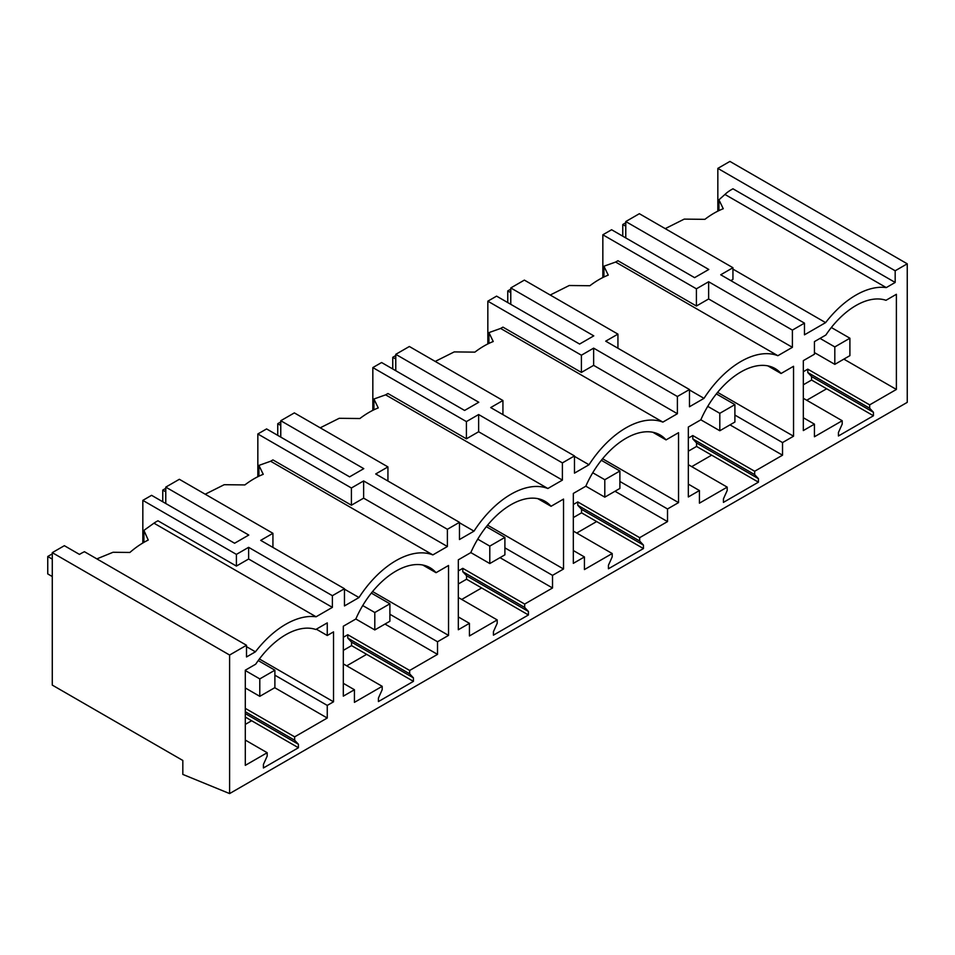 <?xml version="1.0" encoding="UTF-8"?>
<svg xmlns="http://www.w3.org/2000/svg" width="955" height="955" viewBox="0 0 955 955"><rect width="100%" height="100%" fill="white"/><g stroke="black" fill="none" stroke-linecap="round" stroke-linejoin="round"><path stroke-width="1.43" d="M895.181 282.453L886.264 287.598A81.103 46.831 120 0 0 825.609 322.623L804.468 334.823L804.468 323.136L792.399 330.108L792.399 347.322L777.859 355.714A81.103 46.831 120 0 0 704.002 398.354L689.474 406.746L689.474 389.533L677.393 396.504L677.393 413.718L662.865 422.11A81.103 46.831 120 0 0 589.008 464.751L574.468 473.143L574.468 455.929L562.4 462.9L562.4 480.114L547.86 488.506A81.103 46.831 120 0 0 474.002 531.147L459.462 539.539L459.462 522.325L447.394 529.297L447.394 546.511L432.854 554.903A81.103 46.831 120 0 0 358.996 597.543L344.457 605.936L344.457 588.722L332.388 595.693L332.388 607.368L316.081 616.787A81.103 46.831 120 0 0 255.427 651.811L246.509 656.956L246.509 645.27L229.606 655.035L229.606 793.581L907.25 402.353L907.25 263.807L729.918 161.419L717.838 168.39L895.181 270.778L895.181 282.453L732.974 188.804A42.688 24.651 180 0 0 724.952 194.45L718.924 199.822L718.924 210.613M422.802 565.038L436.053 572.69L448.54 565.479L448.54 635.397L437.521 641.76L437.521 654.378L409.659 670.458L409.659 673.824L413.431 677.871L413.431 681.357L366.648 654.342L346.725 665.838M537.796 498.641L551.047 506.293L563.534 499.083L563.534 569.001L552.527 575.364L552.527 587.982L524.665 604.061L524.665 607.428L528.437 611.475L528.437 614.96L481.654 587.946L461.731 599.442M652.802 432.245L666.053 439.897L678.539 432.687L678.539 502.605L667.521 508.967L667.521 521.585L639.671 537.665L639.671 541.031L643.443 545.078L643.443 548.564L596.648 521.549L576.736 533.045M767.808 365.849L781.059 373.501L793.545 366.29L793.545 436.208L782.527 442.571L782.527 455.189L754.665 471.269L754.665 474.635L758.437 478.682L758.437 482.168L711.654 455.153L691.73 466.649M873.443 415.771L838.43 435.981L838.43 432.496L842.203 424.092L842.203 420.737L814.436 436.769L814.436 424.151L803.322 430.562L803.322 360.644L814.436 354.233L814.436 341.615L825.884 335.002A68.294 39.43 120 0 1 885.989 300.3L896.387 294.295L896.387 389.449L869.671 404.872L869.671 408.239L873.443 412.285L873.443 415.771L826.66 388.757L806.736 400.252M229.606 793.581L182.823 774.41L182.823 760.466L52.274 685.093L52.274 552.647L229.606 655.035M298.426 747.741L263.413 767.963L263.413 764.478L267.185 756.074L267.185 752.719L245.304 765.349L245.304 670.195L255.701 664.191A68.294 39.43 120 0 1 315.807 629.488L327.255 622.887L327.255 635.505L333.534 631.876L333.534 701.794L327.255 705.411L327.255 718.029L294.653 736.854L294.653 740.221L298.426 744.267L298.426 747.741L251.643 720.739L245.304 724.391M826.66 388.757L811.571 380.042L803.322 384.793M711.654 455.153L696.565 446.439L688.328 451.19M596.648 521.549L581.559 512.835L573.322 517.586M481.654 587.946L466.553 579.231L458.316 583.983M366.648 654.342L351.559 645.628L343.311 650.379M251.643 720.739L245.304 717.074M717.838 211.139L717.838 168.39M907.25 263.807L895.181 270.778M643.443 548.564L608.431 568.774L608.431 565.288L612.203 556.884L612.203 553.53L573.322 531.076M666.053 439.897A68.676 39.644 120 0 0 660.06 434.943A68.676 39.644 120 0 0 659.428 434.597A68.294 39.43 120 0 0 592.434 473.274A68.653 39.633 120 0 0 585.809 486.226L573.322 493.437L573.322 563.355L584.424 556.944L584.424 569.562L612.203 553.53M436.053 572.69A68.676 39.644 120 0 0 430.06 567.736A68.676 39.644 120 0 0 429.428 567.377A68.294 39.43 120 0 0 362.423 606.067A68.653 39.633 120 0 0 355.809 619.019L343.311 626.229L343.311 696.147L354.424 689.737L354.424 702.355L382.191 686.323L343.311 663.868M413.431 681.357L378.419 701.567L378.419 698.081L382.191 689.677L382.191 686.323M551.047 506.293A68.676 39.644 120 0 0 545.066 501.339A68.676 39.644 120 0 0 544.434 500.981A68.294 39.43 120 0 0 477.428 539.671A68.653 39.633 120 0 0 470.803 552.623L458.316 559.833L458.316 629.751L469.43 623.34L469.43 635.958L497.197 619.926L458.316 597.472M528.437 614.96L493.425 635.171L493.425 631.685L497.197 623.281L497.197 619.926M781.059 373.501A68.676 39.644 120 0 0 775.066 368.546A68.676 39.644 120 0 0 774.433 368.2A68.294 39.43 120 0 0 707.44 406.878A68.653 39.633 120 0 0 700.815 419.83L688.328 427.04L688.328 496.958L699.43 490.548L699.43 503.166L727.197 487.134L688.328 464.679M758.437 482.168L723.424 502.378L723.424 498.892L727.197 490.488L727.197 487.134M272.927 547.43L272.927 533.308L179.349 479.291L165.776 487.122L248.778 535.051L234.596 543.24L151.582 495.323L142.832 500.372L236.398 554.389L248.622 547.334L248.622 559.009L236.398 566.076L236.398 554.389M165.776 487.122L165.776 503.512M432.854 554.903L270.623 461.241L258.912 465.407L263.246 474.313A81.103 46.831 -60 0 0 244.874 484.925L224.222 484.698L205.206 494.213M270.623 461.241A42.688 24.651 180 0 1 272.963 459.928L351.404 505.207L351.404 487.993L363.628 480.938L363.628 498.152L351.404 505.207M257.838 476.724L257.838 433.976L351.404 487.993M257.838 433.976L266.588 428.926L349.59 476.843L363.783 468.654L280.77 420.725L280.77 437.115M280.77 420.725L294.355 412.894L387.933 466.911L387.933 481.034M547.86 488.506L385.629 394.845L373.918 399.011L378.252 407.916A81.103 46.831 -60 0 0 359.88 418.529L339.216 418.302L320.212 427.816M385.629 394.845A42.688 24.651 180 0 1 387.969 393.532L466.41 438.811L466.41 421.597L478.634 414.542L478.634 431.756L466.41 438.811M372.832 410.328L372.832 367.58L466.41 421.597M372.832 367.58L381.594 362.53L464.596 410.447L478.789 402.258L395.776 354.329L395.776 370.719M395.776 354.329L409.361 346.498L502.927 400.515L502.927 414.637M662.865 422.11L500.635 328.448L488.924 332.615L493.246 341.52A81.103 46.831 -60 0 0 474.886 352.132L454.222 351.906L435.217 361.42M500.635 328.448A42.688 24.651 180 0 1 502.963 327.135L581.404 372.414L581.404 355.212L593.64 348.145L593.64 365.359L581.404 372.414M487.838 343.931L487.838 301.183L581.404 355.212M487.838 301.183L496.588 296.134L579.601 344.051L593.783 335.862L510.782 287.944L510.782 304.323M510.782 287.944L524.367 280.101L617.933 334.119L617.933 348.241M777.859 355.714L615.629 262.052L603.918 266.218L608.251 275.124A81.103 46.831 -60 0 0 589.88 285.736L569.228 285.509L550.223 295.023M615.629 262.052A42.688 24.651 180 0 1 617.969 260.739L696.41 306.018L696.41 288.816L708.634 281.749L708.634 298.963L696.41 306.018M602.844 277.535L602.844 234.787L696.41 288.816M602.844 234.787L611.594 229.737L694.595 277.654L708.789 269.465L625.776 221.548L625.776 237.926M625.776 221.548L639.361 213.705L732.939 267.722L732.939 279.397L730.826 280.615M718.924 199.822L723.257 208.727A81.103 46.831 -60 0 0 704.886 219.34L684.234 219.113L665.229 228.639M873.443 412.285L811.571 376.557L811.571 380.042M803.322 371.734L807.787 369.155L807.787 372.51L811.571 376.557M758.437 478.682L696.565 442.953L696.565 446.439M688.328 438.13L692.793 435.552L692.793 438.906L696.565 442.953M643.443 545.078L581.559 509.349L581.559 512.835M573.322 504.515L577.787 501.936L577.787 505.302L581.559 509.349M528.437 611.475L466.553 575.746L466.553 579.231M458.316 570.911L462.781 568.332L462.781 571.699L466.553 575.746M413.431 677.871L351.559 642.142L351.559 645.628M343.311 637.307L347.787 634.729L347.787 638.095L351.559 642.142M298.426 744.267L245.304 713.588M246.509 645.27L84.458 551.715A42.688 24.651 180 0 0 79.48 554.413L64.355 545.687L52.274 552.647M316.081 616.787L153.958 523.173L143.907 530.395L148.24 540.053A81.103 46.831 -60 0 0 129.868 552.468L113.048 552.265L96.861 558.878M153.958 523.173A42.688 24.651 180 0 1 157.957 520.785L236.398 566.076M142.832 542.989L142.832 500.372M792.399 347.322L708.634 298.963M792.399 330.108L708.634 281.749M689.474 389.962L704.002 398.354M689.474 389.533L605.709 341.174L617.933 334.119M677.393 396.504L593.64 348.145M677.393 413.718L593.64 365.359M574.468 456.359L589.008 464.751M574.468 455.929L490.703 407.57L502.927 400.515M562.4 462.9L478.634 414.542M562.4 480.114L478.634 431.756M459.462 522.755L474.002 531.147M459.462 522.325L375.709 473.967L387.933 466.911M447.394 529.297L363.628 480.938M447.394 546.511L363.628 498.152M344.457 589.151L358.996 597.543M344.457 588.722L260.703 540.363L272.927 533.308M332.388 595.693L248.622 547.334M332.388 607.368L248.622 559.009M255.427 651.811L246.509 646.666M886.264 287.598L724.952 194.45M732.939 269.119L825.609 322.623M804.468 323.136L720.715 274.777L732.939 267.722M869.671 408.239L807.787 372.51M869.671 404.872L807.787 369.155M842.203 420.737L803.322 398.283M896.387 389.449L843.862 359.128M814.436 424.151L803.322 417.729M333.534 701.794L259.39 658.986M327.255 705.411L274.885 675.185M327.255 718.029L274.742 687.707M267.185 752.719L245.304 740.077M294.653 736.854L245.304 708.359M294.653 740.221L245.304 711.726M327.255 635.505L316.332 629.19M667.521 521.585L615.008 491.264M639.671 537.665L577.787 501.936M639.671 541.031L577.787 505.302M584.424 556.944L573.322 550.522M678.539 502.605L602.593 458.758M667.521 508.967L619.89 481.463M448.54 635.397L372.581 591.551M437.521 641.76L389.891 614.256M437.521 654.378L384.996 624.057M409.659 670.458L347.787 634.729M409.659 673.824L347.787 638.095M354.424 689.737L343.311 683.314M563.534 569.001L487.587 525.155M552.527 575.364L504.897 547.86M552.527 587.982L500.002 557.66M524.665 604.061L462.781 568.332M524.665 607.428L462.781 571.699M469.43 623.34L458.316 616.918M793.545 436.208L717.599 392.362M782.527 442.571L734.896 415.067M782.527 455.189L730.002 424.868M754.665 471.269L692.793 435.552M754.665 474.635L692.793 438.906M699.43 490.548L688.328 484.125M834.813 364.356L834.813 346.928L849.902 338.213L849.902 355.642L834.813 364.356L814.436 352.598M849.902 338.213L831.351 327.505M625.776 222.766L622.767 224.509L622.767 236.183M834.813 346.928L820.023 338.392M625.776 226.251L622.767 224.509M719.807 430.753L719.807 413.324L734.896 404.61L734.896 422.038L719.807 430.753L700.827 419.794M734.896 404.61L716.346 393.902M510.782 289.162L507.762 290.905L507.762 302.58M719.807 413.324L707.739 406.364M510.782 292.648L507.762 290.905M604.802 497.149L604.802 479.72L619.89 471.006L619.89 488.435L604.802 497.149L585.821 486.19M619.89 471.006L601.34 460.298M395.776 355.558L392.756 357.301L392.756 368.976M604.802 479.72L592.733 472.761M395.776 359.044L392.756 357.301M489.796 563.546L489.796 546.117L504.897 537.402L504.897 554.831L489.796 563.546L470.827 552.587M504.897 537.402L486.346 526.694M280.77 421.955L277.75 423.698L277.75 435.373M489.796 546.117L477.739 539.157M280.77 425.441L277.75 423.698M374.802 629.942L374.802 612.513L389.891 603.799L389.891 621.227L374.802 629.942L355.821 618.983M389.891 603.799L371.34 593.091M165.776 488.351L162.756 490.094L162.756 501.769M374.802 612.513L362.733 605.554M165.776 491.837L162.756 490.094M259.796 696.338L259.796 678.91L274.885 670.195L274.885 687.624L259.796 696.338L245.304 687.97M274.885 670.195L258.22 660.574M52.274 553.876L47.75 556.49L47.75 573.919L52.274 576.534M259.796 678.91L245.304 670.541M52.274 559.105L47.75 556.49M258.912 465.407L258.912 476.199M373.918 399.011L373.918 409.802M488.924 332.615L488.924 343.406M603.918 266.218L603.918 277.01M143.907 530.395L143.907 542.356"/></g></svg>
